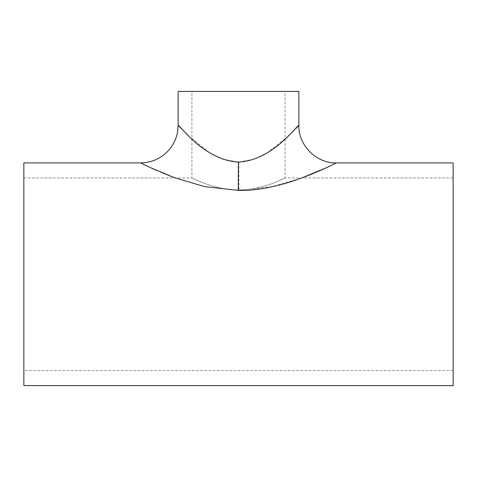 <?xml version="1.0" encoding="UTF-8"?>
<svg xmlns="http://www.w3.org/2000/svg" width="477" height="477" viewBox="0 0 477 477"><rect width="100%" height="100%" fill="white"/><g stroke="black" fill="none" stroke-linecap="round" stroke-linejoin="round"><path stroke-width="0.36" stroke-dasharray="2.38 1.79" d="M288.114 136.195L267.824 152.419L254.402 159.163L238.5 162.091L222.884 159.264L209.325 152.509L188.922 136.231M146.183 165.638L150.595 167.701M156.42 170.337L161.178 172.394M175.184 177.951L205.396 186.811L238.959 190.389L272.117 186.704L301.816 177.951M298.864 91.411L178.136 91.411M238.5 189.965C213.171 190.001 191.629 177.48 191.915 177.951C191.623 177.486 213.255 190.025 238.5 189.965C213.171 190.001 191.629 177.48 191.915 177.951C191.623 177.486 213.255 190.025 238.5 189.965C263.853 190.001 285.353 177.486 285.085 177.951C285.341 177.48 263.876 190.001 238.5 189.965C263.853 190.001 285.353 177.486 285.085 177.951C285.341 177.48 263.876 190.001 238.5 189.965M298.524 125.707L298.042 126.226M295.877 128.486L294.387 130.024M23.85 385.589L23.85 162.919M453.15 385.589L453.15 162.919M326.381 167.713L336.434 162.919M453.15 274.251L453.15 177.951L453.15 274.251M23.85 274.251L23.85 177.951L23.85 274.251M238.5 91.411L285.085 91.411L238.5 91.411M238.786 162.085L238.959 190.389M23.85 177.951L191.915 177.951L191.915 91.411M453.15 370.557L23.85 370.557M453.15 177.951L285.085 177.951L285.085 91.411"/><path stroke-width="0.72" d="M188.922 136.231L178.136 125.35L177.563 131.908C176.287 138.879 173.312 145.02 168.625 150.333C161.065 158.525 151.71 162.723 140.566 162.919L146.183 165.638M238.5 162.091C203.757 160.189 179.805 124.843 178.136 125.35C179.746 124.741 203.56 160.057 238.363 162.091L238.5 162.091C273.214 160.183 297.07 124.986 298.864 125.35C297.344 124.64 273.583 159.92 238.786 162.085M238.959 190.389C283.535 191.36 333.954 163.724 336.434 162.919C333.393 164.034 282.855 191.593 238.273 190.389L204.508 186.62L174.081 177.545L150.541 167.677L140.566 162.919L23.85 162.919L23.85 385.589L453.15 385.589L453.15 162.919L336.434 162.919C316.364 163.444 298.346 145.431 298.864 125.35L298.524 125.707M150.595 167.701L156.42 170.337M161.178 172.394L175.184 177.951M298.042 126.226L295.877 128.486M294.387 130.024L288.114 136.195M178.136 125.35L178.136 91.411L298.864 91.411L298.864 125.35M301.816 177.951L326.381 167.713M238.363 162.091L238.273 190.389"/></g></svg>
